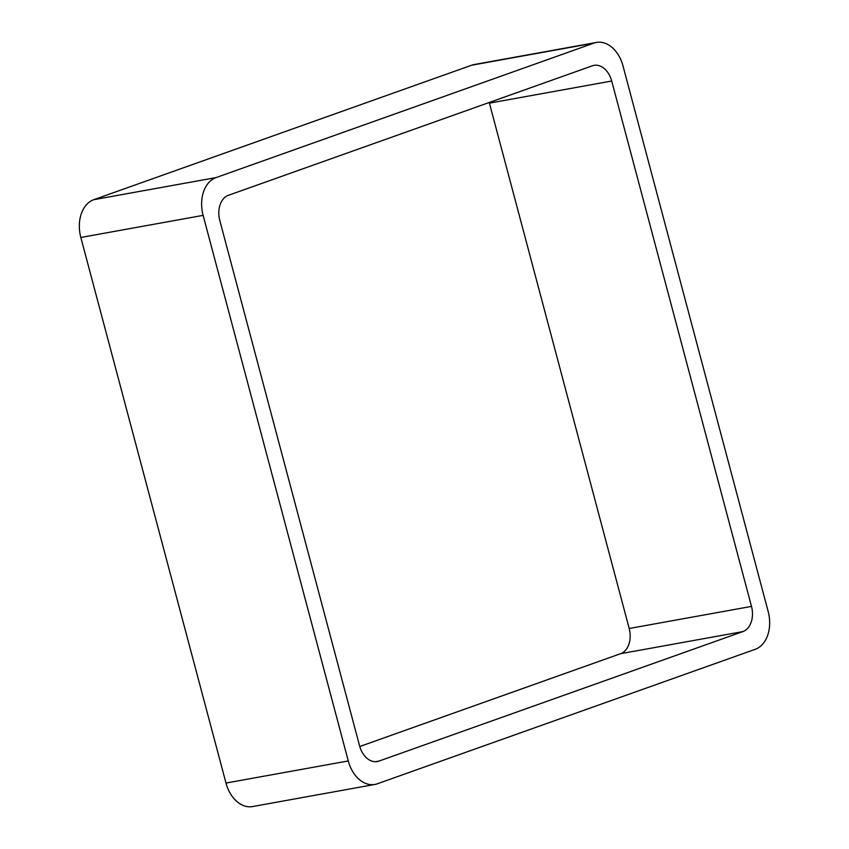 <?xml version="1.0" encoding="UTF-8"?>
<svg xmlns="http://www.w3.org/2000/svg" width="849" height="849" viewBox="0 0 849 849"><rect width="100%" height="100%" fill="white"/><g stroke="black" fill="none" stroke-linecap="round" stroke-linejoin="round"><path stroke-width="1.27" d="M216.039 177.59A31.466 22.138 -100.2 0 0 203.113 215.37L80.825 237.476L225.993 783.054A31.466 22.138 -100.2 0 0 252.588 806.55L374.876 784.444A31.466 22.138 -100.2 0 0 377.338 783.786L755.249 649.305A31.466 22.138 -100.2 0 0 768.175 611.524L623.007 65.946A31.466 22.138 -100.2 0 0 596.412 42.45A31.466 22.138 -100.2 0 0 593.95 43.108L216.039 177.59L93.751 199.695L471.662 65.214A31.466 22.138 -100.2 0 1 474.124 64.556L596.412 42.45M80.825 237.476A31.466 22.138 -100.2 0 1 93.751 199.695M203.113 215.37L348.281 760.948L225.993 783.054M374.876 784.444A31.466 22.138 -100.2 0 1 348.281 760.948M359.764 746.504L620.587 653.698A20.981 14.762 -100.2 0 0 629.205 628.504L489.417 103.143A20.981 14.762 -100.2 0 0 489.236 102.496M742.875 631.592A20.981 14.762 -100.2 0 0 751.492 606.398L611.704 81.026A20.981 14.762 -100.2 0 0 593.971 65.362A20.981 14.762 -100.2 0 0 592.326 65.808L228.413 195.302A20.981 14.762 -100.2 0 0 219.795 220.496L359.583 745.857A20.981 14.762 -100.2 0 0 377.317 761.532A20.981 14.762 -100.2 0 0 378.962 761.086L742.875 631.592L620.587 653.698M593.95 43.108L471.662 65.214M378.962 761.086L375.619 761.691M751.492 606.398L629.205 628.504M611.704 81.026L489.417 103.143"/></g></svg>
